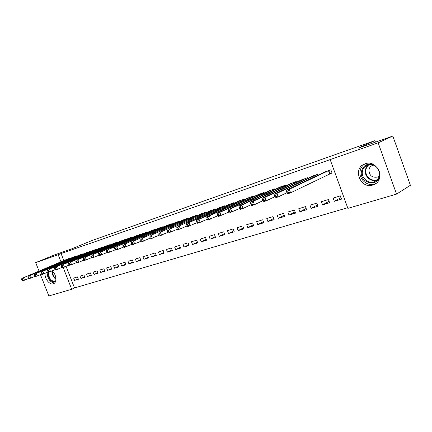 <?xml version="1.0" encoding="UTF-8"?>
<svg xmlns="http://www.w3.org/2000/svg" width="432" height="432" viewBox="0 0 432 432"><rect width="100%" height="100%" fill="white"/><g stroke="black" fill="none" stroke-linecap="round" stroke-linejoin="round"><path stroke-width="0.65" d="M52.25 270.94C56.452 274.358 57.186 282.658 53.422 283.743L53.266 283.797C49.577 285.201 44.323 278.408 45.122 273.321M365.17 163.804C377.627 159.014 386.127 180.571 373.469 184.793L372.821 185.02C360.245 189.454 352.172 168.01 364.9 163.895L365.17 163.804M66.091 266.393L74.525 287.944L347.663 207.733M74.525 287.944L71.707 289.267L48.848 295.963L40.457 274.666M39.026 271.037L35.699 262.602L54.702 254.853L71.08 249.097L92.291 240.419L374.906 140.616L357.982 148.273L392.807 136.037L410.4 185.285L396.554 194.108L347.89 208.359L330.161 159.608L378.157 142.819L396.554 194.108M375.451 142.139L374.906 140.616M84.818 277.285L83.9 274.925L80.033 276.113L80.951 278.467L84.818 277.285M76.615 256.246L76.507 255.976L72.706 257.353M98.037 273.262L97.103 270.853L93.085 272.09L94.019 274.487L98.037 273.262M89.705 251.829L89.597 251.543L85.649 252.974M111.758 269.082L110.808 266.625L106.639 267.91L107.59 270.351L111.758 269.082M103.302 247.244L103.183 246.937L99.085 248.427M126.014 264.74L125.048 262.235L120.717 263.574L121.684 266.063L126.014 264.74M117.428 242.476L117.304 242.158L113.044 243.707M140.843 260.226L139.86 257.672L135.356 259.06L136.334 261.598L140.843 260.226M132.116 237.524L131.987 237.179L127.559 238.793M156.271 255.528L155.272 252.92L150.584 254.367L151.578 256.959L156.271 255.528M147.404 232.373L147.263 232.006L142.657 233.69M172.336 250.636L171.32 247.973L166.439 249.48L167.449 252.126L172.336 250.636M163.328 227.005L163.183 226.611L158.382 228.371M189.081 245.538L188.05 242.816L182.957 244.388L183.983 247.088L189.081 245.538M179.933 221.416L179.771 220.995L174.766 222.826M206.555 240.219L205.502 237.438L200.189 239.074L201.236 241.839L206.555 240.219M197.251 215.584L197.078 215.131L191.862 217.048M224.797 234.662L223.727 231.817L218.176 233.528L219.24 236.353L224.797 234.662M215.341 209.498L215.158 209.007L209.704 211.016M243.864 228.857L242.779 225.947L236.974 227.734L238.054 230.623L243.864 228.857M234.252 203.137L234.052 202.603L228.35 204.709M263.812 222.782L262.705 219.802L256.63 221.675L257.731 224.635L263.812 222.782M254.038 196.49L253.822 195.907L247.86 198.115M284.71 216.421L283.581 213.37L277.214 215.33L278.338 218.36L284.71 216.421M274.768 189.529L274.531 188.892L268.283 191.214M306.612 209.747L305.462 206.62L298.787 208.678L299.932 211.783L306.612 209.747M296.503 182.234L296.244 181.532L289.694 183.983M329.611 202.748L328.439 199.541L321.424 201.701L322.591 204.881L329.611 202.748M319.329 174.587L319.043 173.81L312.169 176.391M330.161 159.608L61.069 253.557L63.817 260.582M330.124 173.713L332.062 173.065L330.874 169.803L323.827 172.454M341.539 199.114L340.357 195.863L333.169 198.083L334.346 201.307L341.539 199.114M307.773 178.459L307.503 177.719L300.796 180.23M317.968 206.291L316.807 203.121L309.971 205.232L311.121 208.375L317.968 206.291M285.503 185.922L285.255 185.258L278.861 187.639M295.531 213.122L294.392 210.033L287.874 212.042L289.003 215.109L295.531 213.122M264.281 193.05L264.055 192.44L257.953 194.708M274.136 219.64L273.019 216.621L266.803 218.538L267.916 221.535L274.136 219.64M244.031 199.849L243.821 199.292L237.994 201.452M253.724 225.855L252.628 222.907L246.688 224.737L247.784 227.664L253.724 225.855M224.689 206.35L224.5 205.837L218.927 207.9M234.225 231.79L233.145 228.917L227.47 230.666L228.544 233.523L234.225 231.79M206.199 212.571L206.021 212.101L200.686 214.061M215.573 237.47L214.515 234.657L209.083 236.331L210.141 239.128L215.573 237.47M188.498 218.533L188.33 218.09L183.222 219.969M197.726 242.908L196.684 240.154L191.484 241.758L192.515 244.49L197.726 242.908M171.542 224.24L171.391 223.83L166.487 225.628M180.625 248.114L179.599 245.419L174.609 246.958L175.63 249.637L180.625 248.114M155.288 229.716L155.142 229.338L150.439 231.055M164.219 253.109L163.215 250.474L158.431 251.948L159.43 254.567L164.219 253.109M139.687 234.976L139.547 234.619L135.032 236.266M148.478 257.904L147.49 255.317L142.895 256.738L143.878 259.303L148.478 257.904M124.702 240.025L124.573 239.695L120.231 241.277M133.358 262.505L132.381 259.978L127.964 261.338L128.936 263.855L133.358 262.505M110.295 244.885L110.176 244.571L106.002 246.089M118.822 266.933L117.86 264.454L113.611 265.761L114.566 268.229L118.822 266.933M96.439 249.556L96.325 249.264L92.308 250.722M104.83 271.193L103.891 268.758L99.803 270.022L100.742 272.441L104.83 271.193M83.101 254.059L82.993 253.778L79.121 255.182M91.368 275.292L90.439 272.905L86.497 274.12L87.426 276.491L91.368 275.292M70.249 258.395L70.146 258.131L66.415 259.486M78.392 279.245L77.479 276.901L73.683 278.073L74.59 280.4L78.392 279.245M35.699 262.602L58.185 254.74L60.944 261.792M63.185 267.516L71.707 289.267M392.807 136.037L378.157 142.819M61.069 253.557L58.185 254.74M340.988 197.602L334.346 201.307M329.087 201.312L322.591 204.881M317.471 204.925L311.121 208.375M306.137 208.451L299.932 211.783M295.072 211.885L289.003 215.109M284.272 215.239L278.338 218.36M273.721 218.506L267.916 221.535M263.412 221.697L257.731 224.635M253.336 224.813L247.784 227.664M243.491 227.858L238.054 230.623M233.863 230.834L228.544 233.523M224.451 233.744L219.24 236.353M215.244 236.585L210.141 239.128M206.231 239.366L201.236 241.839M197.413 242.082L192.515 244.49M188.784 244.744L183.983 247.088M180.333 247.347L175.63 249.637M172.055 249.896L167.449 252.126M163.949 252.396L159.43 254.567M156.006 254.837L151.578 256.959M148.225 257.234L143.878 259.303M140.594 259.578L136.334 261.598M133.115 261.878L128.936 263.855M125.782 264.136L121.684 266.063M118.589 266.344L114.566 268.229M111.537 268.51L107.59 270.351M104.62 270.637L100.742 272.441M97.826 272.722L94.019 274.487M91.163 274.768L87.426 276.491M84.623 276.777L80.951 278.467M78.197 278.748L74.59 280.4M328.936 170.456L289.294 189.248L286.173 190.291L325.652 171.569M332.008 172.93L290.612 192.812L287.485 193.844L287.08 192.92L288.333 192.51L287.809 191.084L286.556 191.495L287.08 192.92M287.809 191.084L289.294 189.248L290.612 192.812L288.333 192.51M286.173 190.291L286.556 191.495M317.158 174.447L276.939 193.363L273.904 194.373L313.951 175.532M286.994 192.677L278.24 196.879L275.2 197.878L274.763 196.981L275.978 196.582L275.459 195.172L274.244 195.577L274.763 196.981M275.459 195.172L276.939 193.363L278.24 196.879L275.978 196.582M273.904 194.373L274.244 195.577M305.662 178.34L264.913 197.37L261.959 198.353L302.535 179.399M274.693 196.792L266.198 200.831L263.239 201.803L262.769 200.934L263.957 200.545L263.444 199.157L262.256 199.552L262.769 200.934M263.444 199.157L264.913 197.37L266.198 200.831L263.957 200.545M261.959 198.353L262.256 199.552M379.922 175.354L379.863 175.727C378.205 187.828 359.078 183.157 361.438 171.45C363.35 165.04 367.578 162.859 374.112 164.889M379.453 175.414C380.813 168.923 373.464 162.562 367.567 165.04C364.705 166.212 362.983 168.345 362.394 171.455C361.103 177.935 368.453 184.264 374.398 181.705C377.158 180.544 378.842 178.448 379.453 175.414M373.448 165.105L372.584 165.348C370.57 166.174 369.349 167.681 368.928 169.862C369.187 175.462 372.006 177.865 377.39 177.082L379.377 175.786M365.04 163.847C362.308 165.483 360.661 167.913 360.094 171.137C358.501 179.177 367.621 187.024 375.008 183.832L375.905 183.433M379.215 171.401L377.109 167.611M55.431 281.707C51.43 282.382 48.881 279.769 47.795 273.866L48.001 272.09M48.713 272.122L48.497 273.856C49.345 278.964 51.57 281.448 55.172 281.297L55.663 281.054M47.169 272.446L47.11 273.58C47.909 279.256 50.404 282.393 54.583 282.987M294.451 182.142L253.206 201.263L250.328 202.225L291.4 183.173M262.721 200.788L254.48 204.682L251.597 205.632L251.1 204.784L252.25 204.401L251.743 203.035L250.592 203.418L251.1 204.784M251.743 203.035L253.206 201.263L254.48 204.682L252.25 204.401M250.328 202.225L250.592 203.418M283.505 185.852L241.807 205.06L239.004 205.994L280.525 186.856M251.062 204.682L243.065 208.435L240.257 209.353L239.733 208.532L240.856 208.159L240.349 206.809L239.225 207.182L239.733 208.532M240.349 206.809L241.807 205.06L243.065 208.435L240.856 208.159M239.004 205.994L239.225 207.182M272.819 189.47L230.699 208.759L227.966 209.666L269.908 190.453M239.706 208.467L229.208 212.981L228.658 212.182L229.754 211.82L229.252 210.487L228.161 210.848L228.658 212.182M229.252 210.487L230.699 208.759L231.946 212.085L229.754 211.82M227.966 209.666L228.161 210.848M262.381 193.007L219.877 212.36L217.21 213.246L259.54 193.968M228.647 212.155L218.441 216.518L217.863 215.741L218.932 215.384L218.435 214.072L217.372 214.423L217.863 215.741L207.943 219.969L207.344 219.208L208.386 218.862L207.895 217.566L206.858 217.912L207.344 219.208M218.435 214.072L219.877 212.36L221.108 215.644L218.932 215.384M217.21 213.246L217.372 214.423M252.185 196.457L209.326 215.87L206.728 216.734L249.41 197.397M207.895 217.566L209.326 215.87L210.546 219.116L208.386 218.862M206.728 216.734L206.858 217.912M242.228 199.832L199.033 219.299L196.501 220.142L239.512 200.75M207.365 219.235L197.705 223.333L197.084 222.588L198.099 222.253L197.613 220.973L196.598 221.308L197.084 222.588M197.613 220.973L199.033 219.299L200.243 222.496L198.099 222.253M196.501 220.142L196.598 221.308M232.492 203.132L188.995 222.637L186.527 223.463L229.84 204.028M197.127 222.642L187.72 226.611L187.078 225.887L188.066 225.563L187.585 224.294L186.597 224.624L187.078 225.887M187.585 224.294L188.995 222.637L190.193 225.801L188.066 225.563M186.527 223.463L186.597 224.624M222.971 206.356L179.204 225.898L220.379 207.236M187.142 225.958L177.973 229.813L177.309 229.106L178.276 228.787L177.8 227.54L176.834 227.858L177.309 229.106M177.8 227.54L179.204 225.898L180.387 229.019L178.276 228.787M176.791 226.703L176.834 227.858M213.662 209.509L169.646 229.079L211.129 210.368M177.395 229.198L168.458 232.94L167.778 232.249L168.723 231.935L168.253 230.704L167.308 231.017L167.778 232.249M168.253 230.704L169.646 229.079L170.818 232.162L168.723 231.935M167.292 229.862L167.308 231.017M204.557 212.593L160.31 232.189L202.079 213.435M167.881 232.357L159.17 235.991L158.474 235.316L159.392 235.013L158.927 233.793L158.009 234.101L158.474 235.316M158.927 233.793L160.31 232.189L161.471 235.235L159.392 235.013M158.015 232.951L158.009 234.101M195.653 215.611L151.195 235.219L193.223 216.432M158.598 235.435L150.098 238.972L149.386 238.313L150.282 238.016L149.823 236.812L148.921 237.109L149.386 238.313M149.823 236.812L151.195 235.219L152.35 238.232L150.282 238.016M148.954 235.969L148.921 237.109M186.932 218.565L142.29 238.183L184.561 219.37M149.526 238.442L141.237 241.882L140.503 241.24L141.383 240.948L140.924 239.76L140.049 240.052L140.503 241.24M140.924 239.76L142.29 238.183L143.435 241.159L141.383 240.948M140.098 238.918L140.049 240.052M178.4 221.454L133.591 241.083L176.078 222.242M140.665 241.38L132.575 244.728L131.83 244.102L132.689 243.815L132.235 242.638L131.377 242.924L131.83 244.102M132.235 242.638L133.591 241.083L134.725 244.021L132.689 243.815M131.447 241.796L131.377 242.924M170.046 224.284L125.091 243.913L167.773 225.056M132.008 244.253L124.108 247.509L123.347 246.893L124.189 246.618L123.741 245.457L122.899 245.732L123.347 246.893M123.741 245.457L125.091 243.913L126.209 246.818L124.189 246.618M122.99 244.609L122.899 245.732M161.87 227.059L116.775 246.677L159.64 227.815M123.547 247.055L115.83 250.225L115.058 249.626L115.879 249.356L115.436 248.206L114.615 248.481L115.058 249.626M115.436 248.206L116.775 246.677L117.882 249.55L115.879 249.356M114.723 247.363L114.615 248.481M153.857 229.77L108.643 249.388L151.67 230.51M115.274 249.793L107.735 252.887L106.952 252.299L107.752 252.034L107.314 250.9L106.51 251.165L106.952 252.299M107.314 250.9L108.643 249.388L109.744 252.223L107.752 252.034M106.639 250.052L106.51 251.165M146.005 232.432L100.694 252.034L143.867 233.156M107.185 252.477L99.819 255.485L99.02 254.912L99.808 254.653L99.371 253.53L98.582 253.789L99.02 254.912M99.371 253.53L100.694 252.034L101.779 254.842L99.808 254.653M98.734 252.688L98.582 253.789M138.316 235.035L92.912 254.621L136.215 235.748M99.274 255.096L92.07 258.028L91.26 257.472L92.032 257.218L91.6 256.106L90.828 256.36L91.26 257.472M91.6 256.106L92.912 254.621L93.992 257.402L92.032 257.218M90.995 255.263L90.828 256.36M130.777 237.589L85.298 257.159L128.72 238.286M91.53 257.656L84.488 260.523L83.668 259.972L84.418 259.729L83.992 258.628L83.241 258.876L83.668 259.972M83.992 258.628L85.298 257.159L86.368 259.902L84.418 259.729M83.419 257.78L83.241 258.876M123.385 240.095L77.846 259.637L121.37 240.775M83.954 260.167L77.063 262.958L76.237 262.424L76.972 262.181L76.55 261.095L75.811 261.338L76.237 262.424M76.55 261.095L77.846 259.637L78.905 262.354L76.972 262.181M76.005 260.248L75.811 261.338M116.138 242.552L70.551 262.067L114.161 243.221M76.534 262.618L69.795 265.345L68.958 264.821L69.682 264.584L69.26 263.509L68.537 263.747L68.958 264.821M69.26 263.509L70.551 262.067L71.599 264.757L69.682 264.584M68.747 262.667L68.537 263.747M109.031 244.955L63.401 264.443L107.093 245.614M69.271 265.021L62.678 267.683L61.835 267.17L62.537 266.938L62.122 265.874L61.414 266.107L61.835 267.17M62.122 265.874L63.401 264.443L64.444 267.106L62.537 266.938M61.641 265.032L61.414 266.107M102.065 247.32L56.403 266.776L100.165 247.963M62.159 267.37L55.706 269.973L54.853 269.471L55.544 269.244L55.134 268.191L54.443 268.423L54.853 269.471M55.134 268.191L56.403 266.776L57.44 269.406L55.544 269.244M54.68 267.349L54.443 268.423M95.229 249.637L49.55 269.06L93.361 250.268M55.199 269.676L48.875 272.219L48.017 271.728L48.692 271.507L48.281 270.464L47.606 270.686L48.017 271.728M48.281 270.464L49.55 269.06L50.571 271.663L48.692 271.507M47.855 269.622L47.606 270.686M88.517 251.91L42.827 271.296L86.686 252.526M48.373 271.933L42.185 274.417L41.315 273.937L41.98 273.715L41.575 272.684L40.91 272.905L41.315 273.937M41.575 272.684L42.827 271.296L43.843 273.872L41.98 273.715M41.17 271.847L40.91 272.905M81.934 254.14L36.245 273.488L80.136 254.745M41.683 274.142L35.624 276.572L34.749 276.102L35.397 275.886L34.992 274.865L34.344 275.081L34.749 276.102M34.992 274.865L36.245 273.488L37.249 276.037L35.397 275.886M34.619 274.028L34.344 275.081M75.47 256.327L29.786 275.638L73.705 256.927M35.127 276.307L29.192 278.683L28.307 278.224L28.944 278.014L28.544 277.004L27.907 277.214L28.307 278.224M28.544 277.004L29.786 275.638L30.785 278.159L28.944 278.014M28.193 276.167L27.907 277.214M69.125 258.476L23.458 277.744L67.392 259.065M28.701 278.429L22.885 280.757L21.994 280.303L22.621 280.098L22.226 279.099L21.6 279.304L21.994 280.303M22.226 279.099L23.458 277.744L24.451 280.244L22.621 280.098M21.897 278.262L21.6 279.304M328.779 170.521L329.967 173.783M328.466 170.662L329.654 173.918M316.996 174.512L317.363 175.516M316.683 174.652L317.056 175.662M305.505 178.405L305.856 179.361M305.192 178.546L305.543 179.507M376.807 180.241C370.931 182.342 364.111 176.148 365.348 169.922L366.341 167.081L368.253 164.824M369.052 164.651C367.33 165.937 366.282 167.665 365.904 169.841C364.657 176.04 371.671 182.099 377.39 179.674M55.922 279.196C53.649 277.592 52.402 275.276 52.186 272.263L52.299 270.983M52.715 271.377L52.677 272.171C52.844 274.855 53.924 277.009 55.912 278.624M294.289 182.207L294.624 183.114M293.976 182.342L294.311 183.26M283.349 185.917L283.662 186.775M283.03 186.052L283.349 186.921M272.662 189.535L272.965 190.355M272.344 189.67L272.651 190.501M262.224 193.072L262.516 193.855M261.905 193.207L262.202 194M252.029 196.522L252.31 197.273M251.71 196.657L251.996 197.419M242.071 199.897L242.341 200.615M241.753 200.032L242.023 200.761M232.335 203.197L232.594 203.882M232.016 203.332L232.276 204.028M222.815 206.42L223.063 207.079M222.496 206.555L222.75 207.225M213.511 209.574L213.748 210.206M213.192 209.709L213.43 210.352M204.406 212.657L204.633 213.268M204.088 212.792L204.32 213.408M195.496 215.676L195.723 216.259M195.178 215.811L195.404 216.4M186.781 218.63L186.997 219.191M186.462 218.759L186.678 219.332M178.249 221.519L178.459 222.064M177.93 221.654L178.141 222.205M169.9 224.348L170.1 224.872M169.576 224.483L169.781 225.013M161.719 227.119L161.914 227.626M161.401 227.254L161.595 227.767M153.706 229.835L153.895 230.321M153.387 229.964L153.576 230.461M145.859 232.492L146.038 232.967M145.535 232.627L145.719 233.102M138.164 235.1L138.343 235.553M137.846 235.229L138.024 235.694M130.626 237.649L130.799 238.091M130.307 237.784L130.48 238.232M123.239 240.154L123.401 240.581M122.92 240.284L123.088 240.721M115.992 242.611L116.154 243.027M115.673 242.741L115.835 243.162M108.886 245.014L109.042 245.419M108.572 245.144L108.729 245.554M101.92 247.374L102.071 247.768M101.601 247.509L101.758 247.903M95.083 249.691L95.229 250.074M94.765 249.82L94.916 250.204M88.371 251.964L88.517 252.331M88.058 252.094L88.204 252.466M81.788 254.194L81.929 254.556M81.475 254.324L81.616 254.686M75.33 256.387L75.465 256.732M75.017 256.511L75.152 256.867M68.985 258.536L69.115 258.871M68.672 258.66L68.807 259.006M53.422 283.743L53.811 283.57M376.423 180.56L374.398 181.705M377.39 177.082L378.788 176.305M55.48 281.162L55.172 281.297"/></g></svg>

